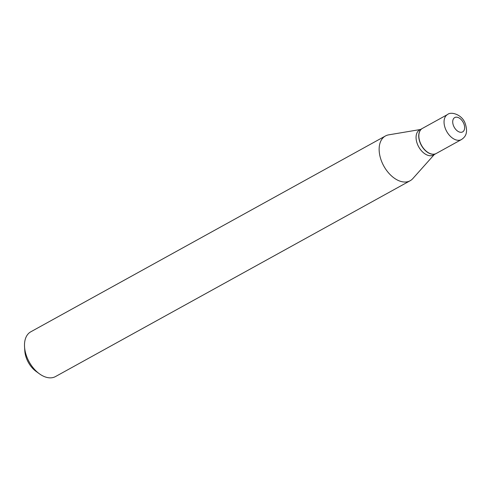 <?xml version="1.0" encoding="UTF-8"?>
<svg xmlns="http://www.w3.org/2000/svg" width="491" height="491" viewBox="0 0 491 491"><rect width="100%" height="100%" fill="white"/><g stroke="black" fill="none" stroke-linecap="round" stroke-linejoin="round"><path stroke-width="0.74" d="M461.399 139.585L436.217 153.493A14.313 8.93 -118.9 0 1 420.48 143.237A14.313 8.93 -118.9 0 1 422.377 128.427L447.565 114.52A14.313 8.93 -118.9 0 0 445.668 129.336A14.313 8.93 -118.9 0 0 461.399 139.585C465.13 137.081 468.5 133.405 465.155 123.333C462.006 114.378 450.836 111.31 447.565 114.52M436.149 153.53A14.313 8.93 -118.9 0 1 436.076 153.566A14.313 8.93 -118.9 0 1 420.345 143.317A14.313 8.93 -118.9 0 1 422.235 128.507A14.313 8.93 -118.9 0 1 422.309 128.464M436.076 153.566L433.418 155.033A14.313 8.93 -118.9 0 1 417.688 144.784A14.313 8.93 -118.9 0 1 419.578 129.974L422.235 128.507M434.265 154.567L412.839 178.571A25.563 15.951 -118.9 0 1 410.138 180.743L55.495 376.566A25.563 15.951 -118.9 0 1 39.433 373.823L36.125 371.429A19.425 12.122 -118.9 0 1 26.98 359.602A19.425 12.122 -118.9 0 1 24.814 350.942L24.55 346.867A25.563 15.951 -118.9 0 1 30.78 331.812L385.423 135.982A25.563 15.951 -118.9 0 1 388.694 134.853L420.425 129.507M39.433 373.823A25.563 15.951 -118.9 0 1 27.398 358.264A25.563 15.951 -118.9 0 1 24.55 346.867M410.138 180.743A25.563 15.951 -118.9 0 1 382.041 162.435A25.563 15.951 -118.9 0 1 385.423 135.982M463.719 123.431A8.181 5.106 -118.9 0 1 461.878 132.196A8.181 5.106 -118.9 0 1 453.641 126.04A8.181 5.106 -118.9 0 1 455.482 117.275A8.181 5.106 -118.9 0 1 463.719 123.431"/></g></svg>
